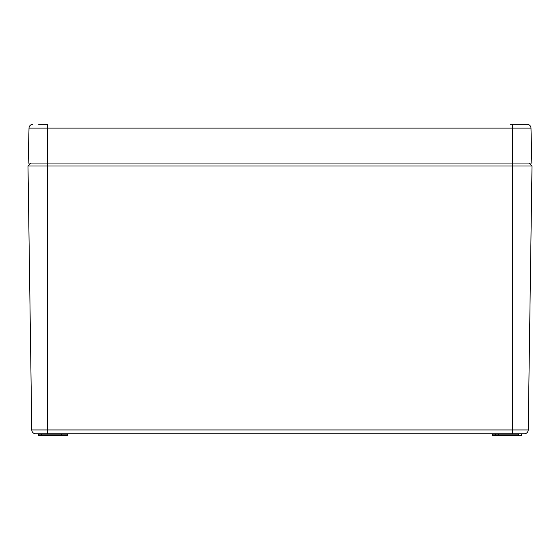 <?xml version="1.0" encoding="UTF-8"?>
<svg xmlns="http://www.w3.org/2000/svg" width="560" height="560" viewBox="0 0 560 560"><rect width="100%" height="100%" fill="white"/><g stroke="black" fill="none" stroke-linecap="round" stroke-linejoin="round"><path stroke-width="0.84" d="M498.113 435.603L498.323 434.119L492.548 434.119A0.385 0.385 -90 0 0 492.282 433.769A0.385 0.385 90 0 1 492.548 434.119L492.611 435.323L495.432 435.323L495.432 434.119L492.548 434.119L492.611 435.323A0.385 0.385 -90 0 0 492.996 435.687L521.122 435.687L521.507 435.323L518.679 435.323L518.679 435.687C521.815 435.687 521.815 435.687 518.679 435.687L518.679 435.323L498.26 435.323L497.868 435.687L518.679 435.687M41.321 435.687L41.321 435.323L61.74 435.323L61.677 434.119L67.452 434.119L64.568 434.119L67.452 434.119L67.389 435.323L61.74 435.323L62.132 435.687L61.74 435.323A0.385 0.385 90 0 0 62.132 435.687L67.004 435.687L62.132 435.687A0.385 0.385 -90 0 1 61.74 435.323L67.389 435.323A0.385 0.385 -90 0 1 67.004 435.687A0.385 0.385 90 0 0 67.389 435.323L67.452 434.119A0.385 0.385 -90 0 1 67.718 433.769A0.385 0.385 90 0 0 67.452 434.119L61.677 434.119L61.74 435.323L38.878 435.687L62.132 435.687L38.878 435.687L38.493 435.323L41.321 435.323L38.493 435.323L38.164 433.769L38.493 435.323M61.677 434.119L41.321 434.119L41.321 435.323L41.321 434.119L38.43 434.119L61.677 434.119A0.385 0.385 90 0 0 61.411 433.769A0.385 0.385 -90 0 1 61.677 434.119L61.411 433.769M521.57 434.119L521.507 435.323L518.679 435.323L518.679 433.769L521.836 433.769L498.323 434.119L518.679 434.119L518.679 435.323L498.26 435.323L498.323 434.119L495.432 434.119L495.432 435.323L498.26 435.323A0.385 0.385 90 0 1 497.868 435.687A0.385 0.385 -90 0 0 498.26 435.323L492.611 435.323L497.868 435.687M492.996 435.687A0.385 0.385 90 0 1 492.611 435.323L492.996 435.687M498.414 433.888L498.589 433.769A0.385 0.385 -90 0 0 498.323 434.119L498.414 433.888M498.435 433.867L498.323 434.119A0.385 0.385 90 0 1 498.589 433.769M47.327 433.769L35.651 433.769A3.878 3.878 89.2 0 1 31.78 429.954L28 166.019L31.78 429.954A3.878 3.878 0 0 0 35.651 433.769L512.673 433.769L512.673 429.954L528.22 429.954L532 166.019L528.22 429.954L512.673 429.954L512.673 166.019L512.673 429.954L47.327 429.954L512.673 429.954L512.673 433.769L524.349 433.769A3.878 3.878 0 0 0 528.22 429.954A3.878 3.878 -0 0 1 524.349 433.769L47.327 433.769L47.327 429.954L47.516 433.769M30.877 163.058L28 166.019L47.327 166.019L47.327 429.954L31.78 429.954L47.327 429.954L47.327 166.019L28 166.019L30.877 163.058M532 166.019L47.327 166.019L47.327 163.058L47.327 166.019L532 166.019L529.123 163.058L532 166.019M514.563 433.769L512.484 433.769M512.673 163.058L512.673 166.019L512.673 163.058M522.326 124.313L527.107 124.313A3.878 3.878 0 0 1 530.985 128.086A3.878 3.878 0 0 0 527.107 124.313A3.878 3.878 0 0 1 530.985 128.086L531.853 163.058L530.985 128.086L512.484 128.086L530.985 128.086M47.516 124.313L47.516 128.086L47.516 124.313L38.661 124.313M527.107 124.313L510.405 124.313M512.484 124.313L512.484 128.086L512.484 124.313M47.516 128.086L512.484 128.086L512.484 163.058L531.853 163.058L512.484 163.058L512.484 128.086L47.516 128.086L47.516 163.058L512.484 163.058L47.516 163.058L47.516 128.086L29.015 128.086L47.516 128.086M32.893 124.313A3.878 3.878 0 0 0 29.015 128.086A3.878 3.878 0 0 1 32.893 124.313M28.147 163.058L47.516 163.058L28.147 163.058L29.015 128.086L28.147 163.058M67.718 433.769L67.004 435.687M492.548 434.119L492.611 435.323M521.507 435.323L521.122 435.687L521.507 435.323"/></g></svg>
